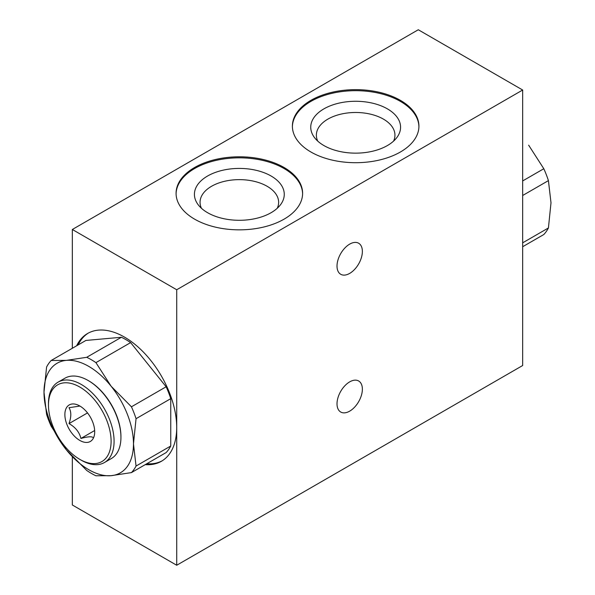 <?xml version="1.0" encoding="UTF-8"?>
<svg xmlns="http://www.w3.org/2000/svg" width="595" height="595" viewBox="0 0 595 595"><rect width="100%" height="100%" fill="white"/><g stroke="black" fill="none" stroke-linecap="round" stroke-linejoin="round"><path stroke-width="0.89" d="M104.475 462.516L111.332 458.552A46.395 26.782 -120 0 0 120.941 437.318A46.395 26.782 -120 0 0 88.142 380.495A46.395 26.782 -120 0 0 88.134 380.495A46.395 26.782 -120 0 0 64.944 378.197L58.079 382.154A46.395 26.782 60 0 1 81.277 384.452A46.395 26.782 60 0 1 111.585 425.336A46.395 26.782 60 0 1 104.475 462.516A46.395 26.782 60 0 1 81.277 460.218L79.79 459.355A44.283 25.57 60 0 1 48.47 405.113A44.283 25.57 60 0 1 79.79 387.033A44.283 25.57 60 0 1 111.101 441.274A44.283 25.57 60 0 1 79.79 459.355M48.47 405.113L48.47 403.395A46.395 26.782 60 0 1 58.079 382.154M94.702 431.806A21.085 12.175 60 0 1 72.33 433.8A21.085 12.175 60 0 1 72.33 403.975A21.085 12.175 60 0 1 94.702 431.806M120.941 437.318L120.941 436.626A45.555 26.299 -120 0 0 88.737 380.837L88.142 380.495M92.857 437.377C91.318 436.343 87.339 436.7 80.927 438.448C79.388 432.156 75.409 427.21 68.998 423.603C71.393 416.909 71.393 411.606 68.998 407.701L79.418 406.14M87.502 412.915L68.998 423.603M94.553 430.579L80.927 438.448M522.67 246.724L543.808 234.527A69.593 40.177 -120 0 0 548.419 227.959L551 202.798L548.419 180.62L522.67 195.487M548.419 180.62A69.593 40.177 -120 0 0 543.808 168.727L522.67 180.932M548.419 227.959L522.67 242.827M543.808 168.727L528.635 145.15M146.749 463.765A73.787 42.602 -120 0 0 162.152 460.828M88.38 333.044A73.787 42.602 -120 0 0 78.131 344.921M131.435 472.601A69.593 40.177 60 0 0 136.054 466.041L133.473 443.855A63.263 36.526 60 0 1 111.101 475.68L95.929 475.777A69.593 40.177 60 0 1 86.706 470.444L66.365 449.85A63.263 36.526 60 0 1 44 392.202A63.263 36.526 60 0 1 66.365 360.377L86.706 357.305L121.402 337.268A69.593 40.177 60 0 1 130.625 342.601L166.139 386.772A69.593 40.177 60 0 1 170.75 398.665L170.75 446.005A69.593 40.177 60 0 1 166.139 452.572L131.435 472.601L111.101 475.68A63.263 36.526 60 0 1 66.365 449.85L51.192 426.273A69.593 40.177 60 0 1 46.581 414.38L44 392.202L46.581 367.041A69.593 40.177 60 0 1 51.192 360.473L66.365 360.377A63.263 36.526 60 0 1 111.101 386.207A63.263 36.526 60 0 1 133.473 443.855L136.054 418.694L170.75 398.665M121.402 337.268L85.896 340.444L51.192 360.473M522.67 90.016L522.67 365.516L176.715 565.25L176.715 289.75L522.67 90.016L418.285 29.75L72.33 229.484L176.715 289.75M72.33 456.759L72.33 504.984L176.715 565.25M76.643 345.784A73.787 42.602 60 0 1 87.629 333.468A73.787 42.602 60 0 1 161.416 376.07A73.787 42.602 60 0 1 161.416 461.274A73.787 42.602 60 0 1 145.254 464.628M72.33 348.276L72.33 229.484M194.61 167.5A63.263 36.526 180 0 1 263.555 159.579A63.263 36.526 180 0 1 302.61 193.323A63.263 36.526 180 0 1 239.346 229.849A63.263 36.526 180 0 1 176.075 193.323A63.263 36.526 180 0 1 194.61 167.5M310.917 100.347A63.263 36.526 180 0 1 379.87 92.426A63.263 36.526 180 0 1 418.925 126.177A63.263 36.526 180 0 1 355.654 162.703A63.263 36.526 180 0 1 292.39 126.177A63.263 36.526 180 0 1 310.917 100.347M349.689 411.145A17.924 10.346 -60 0 1 340.727 412.03A17.924 10.346 -60 0 1 340.727 391.332A17.924 10.346 -60 0 1 358.651 380.986A17.924 10.346 -60 0 1 361.403 395.348A17.924 10.346 -60 0 1 349.689 411.145M349.689 273.395A17.924 10.346 -60 0 1 340.727 274.28A17.924 10.346 -60 0 1 340.727 253.582A17.924 10.346 -60 0 1 358.651 243.236A17.924 10.346 -60 0 1 361.403 257.598A17.924 10.346 -60 0 1 349.689 273.395M387.419 145.544A44.915 25.935 180 0 1 314.651 137.795A44.915 25.935 180 0 1 355.654 101.276A44.915 25.935 180 0 1 396.664 137.795A44.915 25.935 180 0 1 387.419 145.544M418.917 126.69A63.263 36.526 0 0 0 379.454 93.363A63.263 36.526 0 0 0 310.917 101.381A63.263 36.526 0 0 0 292.398 126.69M393.57 141.112A39.292 22.684 0 0 0 394.946 135.169A39.292 22.684 0 0 0 370.692 114.21A39.292 22.684 0 0 0 327.875 119.126A39.292 22.684 0 0 0 316.369 135.169A39.292 22.684 0 0 0 317.737 141.112M271.104 212.698A44.915 25.935 180 0 1 198.336 204.948A44.915 25.935 180 0 1 239.346 168.422A44.915 25.935 180 0 1 280.349 204.948A44.915 25.935 180 0 1 271.104 212.698M302.602 193.844A63.263 36.526 0 0 0 263.139 160.516A63.263 36.526 0 0 0 194.61 168.534A63.263 36.526 0 0 0 176.083 193.844M277.263 208.265A39.292 22.684 0 0 0 278.631 202.322A39.292 22.684 0 0 0 254.377 181.363A39.292 22.684 0 0 0 211.56 186.28A39.292 22.684 0 0 0 200.054 202.322A39.292 22.684 0 0 0 201.43 208.265M86.706 357.305A69.593 40.177 60 0 1 95.929 362.63L111.101 386.207L131.435 406.802A69.593 40.177 60 0 1 136.054 418.694M95.929 362.63L130.625 342.601M131.435 406.802L166.139 386.772M136.054 466.041L170.75 446.005"/></g></svg>
